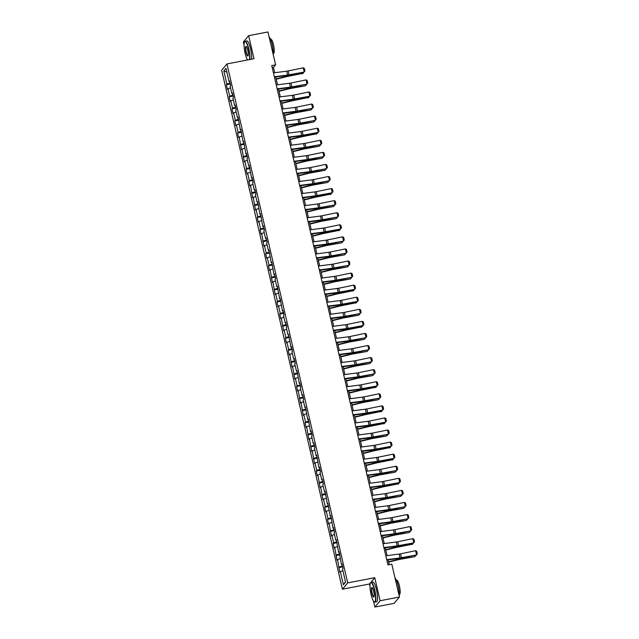 <?xml version="1.0" encoding="UTF-8"?>
<svg xmlns="http://www.w3.org/2000/svg" width="639" height="639" viewBox="0 0 639 639"><rect width="100%" height="100%" fill="white"/><g stroke="black" fill="none" stroke-linecap="round" stroke-linejoin="round"><path stroke-width="0.96" d="M373.456 601.035L374.853 607.05L380.125 600.74L374.758 577.68L369.486 583.99L369.965 586.043M369.486 583.99L342.432 589.198L221.669 70.25L226.949 63.94L347.712 582.888L342.432 589.198M226.949 63.94L253.995 58.732L248.635 35.672L243.355 41.982L244.05 44.962M374.853 607.05L394.175 603.328L399.447 597.018L391.795 564.133L387.929 564.876L271.743 65.585L275.609 64.843L267.957 31.95L248.635 35.672M223.818 70.945L226.885 84.1L226.366 84.723L227.444 89.364L227.963 88.749L229.689 96.177L229.169 96.801L230.256 101.441L230.775 100.818L232.5 108.247L231.981 108.87L233.059 113.51L233.578 112.887L235.312 120.316L234.793 120.939L235.871 125.587L236.39 124.964L238.123 132.393L237.596 133.016L238.682 137.657L239.202 137.034L241.486 149.726L242.005 149.103L244.298 161.803L244.817 161.18L246.55 168.608L246.023 169.231L247.109 173.872L247.628 173.249L249.354 180.677L248.835 181.3L249.913 185.949L250.44 185.326L252.724 198.018L253.244 197.395L255.536 210.087L256.055 209.464L257.781 216.893L257.261 217.516L258.348 222.164L258.867 221.541L260.592 228.97L260.073 229.593L261.151 234.233L261.671 233.61L263.963 246.303L264.482 245.68L266.215 253.116L265.688 253.731L266.775 258.38L267.294 257.757L269.019 265.185L268.5 265.808L269.578 270.449L270.105 269.826L272.39 282.526L272.909 281.903L275.201 294.595L275.721 293.972L277.446 301.4L276.927 302.023L278.013 306.664L278.532 306.041L280.257 313.469L279.738 314.092L280.817 318.741L281.336 318.118L283.628 330.81L284.147 330.187L285.881 337.616L285.353 338.239L286.44 342.879L286.959 342.264L288.684 349.693L288.165 350.316L289.243 354.957L289.771 354.333L292.055 367.026L292.574 366.403L294.867 379.103L295.386 378.48L297.111 385.908L296.592 386.531L297.678 391.172L298.197 390.549L300.482 403.241L301.001 402.618L303.293 415.318L303.813 414.695L305.546 422.123L305.019 422.746L306.105 427.387L306.624 426.764L308.909 439.456L309.436 438.841L311.72 451.533L312.239 450.91L314.532 463.602L315.051 462.979L316.776 470.408L316.257 471.031L317.335 475.68L317.863 475.057L320.147 487.749L320.666 487.126L322.959 499.818L323.478 499.195L325.203 506.631L324.684 507.246L325.77 511.895L326.289 511.272L328.015 518.7L327.495 519.323L328.574 523.964L329.093 523.341L331.385 536.041L331.905 535.418L333.638 542.846L333.111 543.469L334.197 548.11L334.716 547.487L337.001 560.179L337.528 559.556L339.812 572.256L340.331 571.633L343.399 584.789L345.563 582.193L342.504 569.037L343.023 568.414L341.937 563.774L341.418 564.397L339.133 551.705L338.614 552.328L336.322 539.628L335.802 540.251L334.069 532.822L334.596 532.199L333.51 527.558L332.991 528.181L330.706 515.489L330.179 516.104L327.895 503.412L327.376 504.035L325.083 491.343L324.564 491.966L322.839 484.538L323.358 483.915L322.272 479.266L321.752 479.889L320.027 472.461L320.546 471.838L319.468 467.197L318.949 467.82L316.656 455.128L316.137 455.751L314.404 448.314L314.931 447.699L313.845 443.051L313.326 443.674L311.6 436.245L312.12 435.622L311.041 430.982L310.514 431.605L308.23 418.904L307.71 419.527L305.418 406.835L304.899 407.458L303.174 400.03L303.693 399.407L302.606 394.766L302.087 395.389L300.362 387.961L300.881 387.338L299.803 382.689L299.284 383.312L296.991 370.62L296.472 371.243L294.739 363.815L295.266 363.192L294.18 358.551L293.66 359.174L291.935 351.738L292.454 351.123L291.376 346.474L290.857 347.097L288.564 334.405L288.045 335.028L286.312 327.599L286.839 326.976L285.753 322.328L285.234 322.951L283.508 315.522L284.028 314.899L282.949 310.258L282.422 310.881L280.138 298.189L279.618 298.812L277.326 286.112L276.807 286.735L275.082 279.307L275.601 278.684L274.514 274.043L273.995 274.666L271.711 261.974L271.192 262.589L268.899 249.897L268.38 250.52L266.647 243.092L267.174 242.469L266.088 237.828L265.568 238.451L263.843 231.022L264.362 230.399L263.284 225.751L262.757 226.374L260.472 213.682L259.953 214.305L257.661 201.612L257.142 202.236L255.416 194.799L255.935 194.184L254.849 189.535L254.33 190.158L252.605 182.73L253.124 182.107L252.046 177.466L251.526 178.089L249.234 165.397L248.715 166.012L246.981 158.584L247.509 157.961L246.422 153.32L245.903 153.943L243.619 141.251L243.092 141.874L240.807 129.174L240.288 129.797L237.996 117.105L237.476 117.728L235.751 110.299L236.27 109.676L235.184 105.036L234.665 105.659L232.939 98.222L233.459 97.607L232.38 92.959L231.861 93.582L230.128 86.153L230.647 85.53L229.569 80.889L229.05 81.512L225.99 68.357L223.818 70.945L226.885 72.215M342.089 564.421L341.418 564.397M339.253 566.985L342.432 565.882M337.528 559.556L340.084 558.662M339.285 552.344L338.614 552.328M336.441 554.916L339.621 553.805M334.716 547.487L337.28 546.593M336.473 540.274L335.802 540.251M333.638 542.846L336.809 541.736M331.905 535.418L334.469 534.524M333.662 528.205L332.991 528.181M330.826 530.769L334.005 529.667M329.093 523.341L331.657 522.446M330.85 516.128L330.179 516.104M328.015 518.7L331.194 517.59M326.289 511.272L328.845 510.377M328.047 504.059L327.376 504.035M325.203 506.631L328.382 505.521M323.478 499.195L326.042 498.308M325.235 491.99L324.564 491.966M322.399 494.554L325.578 493.444M320.666 487.126L323.23 486.231M322.423 479.913L321.752 479.889M319.588 482.485L322.767 481.375M317.863 475.057L320.419 474.162M319.62 467.844L318.949 467.82M316.776 470.408L319.955 469.306M315.051 462.979L317.615 462.085M316.808 455.767L316.137 455.751M313.973 458.339L317.144 457.228M312.239 450.91L314.803 450.016M313.997 443.698L313.326 443.674M311.161 446.27L314.34 445.159M309.436 438.841L311.992 437.947M311.185 431.629L310.514 431.605M308.349 434.193L311.528 433.09M306.624 426.764L309.188 425.87M308.381 419.551L307.71 419.527M305.546 422.123L308.717 421.013M303.813 414.695L306.377 413.8M305.57 407.482L304.899 407.458M302.734 410.054L305.913 408.944M301.001 402.618L303.565 401.731M302.758 395.413L302.087 395.389M299.923 397.977L303.102 396.867M298.197 390.549L300.753 389.654M299.955 383.336L299.284 383.312M297.111 385.908L300.29 384.798M295.386 378.48L297.95 377.585M297.143 371.267L296.472 371.243M294.307 373.831L297.478 372.729M292.574 366.403L295.138 365.508M294.331 359.19L293.66 359.174M291.496 361.762L294.675 360.652M289.771 354.333L292.327 353.439M291.52 347.121L290.857 347.097M288.684 349.693L291.863 348.582M286.959 342.264L289.523 341.37M288.716 335.052L288.045 335.028M285.881 337.616L289.052 336.505M284.147 330.187L286.711 329.293M285.905 322.975L285.234 322.951M283.069 325.547L286.248 324.436M281.336 318.118L283.9 317.224M283.093 310.905L282.422 310.881M280.257 313.469L283.436 312.367M278.532 306.041L281.088 305.146M280.289 298.828L279.618 298.812M277.446 301.4L280.625 300.29M275.721 293.972L278.284 293.077M277.478 286.759L276.807 286.735M274.642 289.331L277.813 288.221M272.909 281.903L275.473 281.008M274.666 274.69L273.995 274.666M271.831 277.254L275.01 276.152M270.105 269.826L272.661 268.931M271.855 262.613L271.192 262.589M269.019 265.185L272.198 264.075M267.294 257.757L269.858 256.862M269.051 250.544L268.38 250.52M266.215 253.116L269.386 252.006M264.482 245.68L267.046 244.793M266.239 238.475L265.568 238.451M263.404 241.039L266.583 239.929M261.671 233.61L264.234 232.716M263.428 226.398L262.757 226.374M260.592 228.97L263.771 227.859M258.867 221.541L261.423 220.647M260.624 214.329L259.953 214.305M257.781 216.893L260.96 215.79M256.055 209.464L258.619 208.57M257.813 202.251L257.142 202.236M254.977 204.823L258.148 203.713M253.244 197.395L255.808 196.5M255.001 190.182L254.33 190.158M252.165 192.754L255.344 191.644M250.44 185.326L252.996 184.431M252.197 178.113L251.526 178.089M249.354 180.677L252.533 179.575M247.628 173.249L250.192 172.354M249.386 166.036L248.715 166.012M246.55 168.608L249.721 167.498M244.817 161.18L247.381 160.285M246.574 153.967L245.903 153.943M243.739 156.539L246.918 155.429M242.005 149.103L244.569 148.216M243.763 141.898L243.092 141.874M240.927 144.462L244.106 143.352M239.202 137.034L241.758 136.139M240.959 129.821L240.288 129.797M238.123 132.393L241.294 131.283M236.39 124.964L238.954 124.07M238.147 117.752L237.476 117.728M235.312 120.316L238.491 119.213M233.578 112.887L236.142 111.993M235.336 105.675L234.665 105.659M232.5 108.247L235.679 107.136M230.775 100.818L233.331 99.924M232.532 93.606L231.861 93.582M229.689 96.177L232.868 95.067M227.963 88.749L230.527 87.855M229.721 81.536L229.05 81.512M226.885 84.1L230.056 82.99M380.125 600.74L399.447 597.018M374.758 577.68L347.712 582.888M274.706 72.734L273.468 67.399L275.609 64.843M389.183 564.636L388.073 559.876M387.082 555.618L385.261 547.799M384.271 543.541L382.449 535.73M381.459 531.472L379.646 523.66M378.655 519.403L376.834 511.583M375.844 507.326L374.023 499.514M373.032 495.257L371.219 487.445M370.229 483.188L368.407 475.368M367.417 471.111L365.596 463.299M364.605 459.042L362.784 451.222M361.794 446.965L359.981 439.153M358.99 434.895L357.169 427.084M356.179 422.826L354.357 415.007M353.367 410.749L351.554 402.937M350.563 398.68L348.742 390.86M347.752 386.611L345.931 378.791M344.94 374.534L343.127 366.722M342.129 362.465L340.315 354.645M339.325 350.388L337.504 342.576M336.513 338.319L334.692 330.507M333.702 326.249L331.889 318.43M330.898 314.172L329.077 306.361M328.087 302.103L326.265 294.283M325.275 290.026L323.462 282.214M322.471 277.957L320.65 270.145M319.66 265.888L317.839 258.068M316.848 253.811L315.027 245.999M314.037 241.742L312.223 233.93M311.233 229.673L309.412 221.853M308.421 217.595L306.6 209.784M305.61 205.526L303.797 197.707M302.806 193.449L300.985 185.637M299.995 181.38L298.173 173.568M297.183 169.311L295.362 161.491M294.371 157.234L292.558 149.422M291.568 145.165L289.747 137.353M288.756 133.096L286.935 125.276M285.945 121.019L284.131 113.207M283.141 108.95L281.32 101.13M280.329 96.872L278.508 89.061M277.518 84.803L275.705 76.992M343.399 584.789L345.451 581.73M340.331 571.633L342.895 570.739M272.222 67.638L273.468 67.399M226.366 84.723L230.288 83.973M229.169 96.801L233.099 96.042M231.981 108.87L235.903 108.111M234.793 120.939L238.714 120.188M237.596 133.016L241.526 132.257M240.408 145.085L244.33 144.326M243.219 157.154L247.141 156.403M246.023 169.231L249.953 168.472M248.835 181.3L252.756 180.549M251.646 193.377L255.568 192.619M254.458 205.446L258.38 204.688M257.261 217.516L261.191 216.765M260.073 229.593L263.995 228.834M262.885 241.662L266.806 240.903M265.688 253.731L269.618 252.98M268.5 265.808L272.422 265.049M271.311 277.877L275.233 277.126M274.123 289.954L278.045 289.195M276.927 302.023L280.856 301.265M279.738 314.092L283.66 313.342M282.55 326.17L286.472 325.411M285.353 338.239L289.283 337.488M288.165 350.316L292.087 349.557M290.977 362.385L294.898 361.626M293.788 374.454L297.71 373.703M296.592 386.531L300.522 385.772M299.403 398.6L303.325 397.841M302.215 410.669L306.137 409.918M305.019 422.746L308.949 421.988M307.83 434.816L311.752 434.065M310.642 446.893L314.564 446.134M313.453 458.962L317.375 458.203M316.257 471.031L320.179 470.28M319.069 483.108L322.991 482.349M321.88 495.177L325.802 494.418M324.684 507.246L328.614 506.495M327.495 519.323L331.417 518.564M330.307 531.392L334.229 530.642M333.111 543.469L337.041 542.711M335.922 555.539L339.844 554.78M338.734 567.608L342.656 566.857M273.444 72.894L286.719 71.177A4.034 0.687 166.9 0 0 288.157 70.937L303.237 67.83L304.14 71.704L304.955 71.033L303.924 72.095L288.836 75.202A6.047 1.03 -13.1 0 1 286.687 75.57L274.435 77.151M303.924 72.095L289.052 74.803A4.034 0.687 166.9 0 1 287.622 75.051L274.347 76.768M303.237 67.83L304.324 68.325L304.955 71.033M276.224 79.236L286.2 76.752A4.034 0.687 -13.1 0 1 287.694 76.432L302.878 73.349L288.189 75.977A6.047 1.03 166.9 0 0 285.945 76.456L276.144 78.901M303.461 72.191L303.589 72.726L302.383 73.797M303.589 72.726L302.878 73.349L302.654 72.359M249.466 59.603A9.841 2.133 -100.9 0 0 248.595 49.115A9.841 2.133 -100.9 0 0 244.577 41.862A9.841 2.133 -100.9 0 0 245.112 53.277A9.841 2.133 -100.9 0 0 247.557 59.97M244.665 41.743A10.08 2.189 79.1 0 1 244.753 41.591A10.08 2.189 79.1 0 1 245.176 41.255A10.08 2.189 79.1 0 1 248.867 49.019A10.08 2.189 79.1 0 1 249.801 59.539M247.724 50.154A4.92 1.07 79.1 0 1 247.996 55.857A4.92 1.07 79.1 0 1 245.983 52.23A4.92 1.07 79.1 0 1 246.183 46.439A4.92 1.07 79.1 0 1 247.724 50.154M246.319 46.567A4.673 1.014 -100.9 0 0 246.199 46.559A4.673 1.014 -100.9 0 0 246.255 52.134A4.673 1.014 -100.9 0 0 247.972 55.737A4.673 1.014 -100.9 0 0 248.076 55.689M269.123 36.974A10.08 2.189 79.1 0 1 272.206 44.522A10.08 2.189 79.1 0 1 273.212 54.563M270.545 39.243L270.832 39.187A7.253 1.574 79.1 0 1 273.484 44.778A7.253 1.574 79.1 0 1 273.58 53.436L273.284 53.492M245.176 41.255L246.878 40.928A10.08 2.189 79.1 0 1 250.568 48.692A10.08 2.189 79.1 0 1 251.502 59.211M374.502 590.196A9.841 2.133 -100.9 0 0 370.484 582.944A9.841 2.133 -100.9 0 0 371.027 594.35A9.841 2.133 -100.9 0 0 374.119 601.778A9.841 2.133 -100.9 0 0 374.502 590.196M370.58 582.824A10.08 2.189 79.1 0 1 370.66 582.672A10.08 2.189 79.1 0 1 371.091 582.329A10.08 2.189 79.1 0 1 374.781 590.101A10.08 2.189 79.1 0 1 374.901 602.122A10.08 2.189 79.1 0 1 374.382 601.97A10.08 2.189 79.1 0 1 374.246 601.858M373.639 591.235A4.92 1.07 79.1 0 1 373.903 596.938A4.92 1.07 79.1 0 1 371.898 593.311A4.92 1.07 79.1 0 1 372.09 587.521A4.92 1.07 79.1 0 1 373.639 591.235M372.233 587.64A4.673 1.014 -100.9 0 0 372.114 587.632A4.673 1.014 -100.9 0 0 372.17 593.216A4.673 1.014 -100.9 0 0 373.879 596.818A4.673 1.014 -100.9 0 0 373.991 596.77M395.038 578.047A10.08 2.189 79.1 0 1 398.121 585.604A10.08 2.189 79.1 0 1 399.127 595.636M396.46 580.324L396.747 580.268A7.253 1.574 79.1 0 1 399.399 585.859A7.253 1.574 79.1 0 1 399.487 594.518L399.199 594.574M371.091 582.329L372.793 582.001A10.08 2.189 79.1 0 1 376.483 589.773A10.08 2.189 79.1 0 1 376.603 601.794L374.901 602.122M276.256 84.963L289.531 83.254A4.034 0.687 166.9 0 0 290.961 83.006L306.049 79.907L306.952 83.773L307.766 83.102L306.736 84.172L291.648 87.279A6.047 1.03 -13.1 0 1 289.499 87.639L277.246 89.22M306.736 84.172L291.863 86.88A4.034 0.687 166.9 0 1 290.433 87.12L277.15 88.837M306.049 79.907L307.135 80.394L307.766 83.102M279.059 97.04L292.342 95.323A4.034 0.687 166.9 0 0 293.772 95.083L308.861 91.976L309.755 95.842L310.578 95.179L309.54 96.241L294.459 99.349A6.047 1.03 -13.1 0 1 292.311 99.716L280.05 101.297M309.54 96.241L294.675 98.949A4.034 0.687 166.9 0 1 293.237 99.197L279.962 100.906M308.861 91.976L309.947 92.463L310.578 95.179M279.035 91.305L289.012 88.821A4.034 0.687 -13.1 0 1 290.505 88.501L305.194 85.874L291.001 88.046A6.047 1.03 166.9 0 0 288.756 88.533L278.955 90.97M306.273 84.268L305.194 85.874M306.393 84.795L305.69 85.418L305.458 84.436M281.839 103.382L291.815 100.898A4.034 0.687 -13.1 0 1 293.317 100.571L308.501 97.495L293.812 100.123A6.047 1.03 166.9 0 0 291.568 100.603L281.767 103.047M309.076 96.337L309.204 96.872L308.006 97.943M309.204 96.872L308.501 97.495L308.27 96.505M281.871 109.109L295.146 107.4A4.034 0.687 166.9 0 0 296.584 107.152L311.664 104.045L312.567 107.919L313.382 107.248L312.351 108.318L297.263 111.418A6.047 1.03 -13.1 0 1 295.122 111.785L282.861 113.367M312.351 108.318L297.478 111.018A4.034 0.687 166.9 0 1 296.049 111.266L282.773 112.983M311.664 104.045L312.751 104.54L313.382 107.248M284.682 121.186L297.958 119.469A4.034 0.687 166.9 0 0 299.387 119.221L314.476 116.122L315.378 119.988L316.193 119.317L315.163 120.388L300.074 123.495A6.047 1.03 -13.1 0 1 297.926 123.854L285.673 125.444M315.163 120.388L300.29 123.095A4.034 0.687 166.9 0 1 298.86 123.335L285.585 125.052M314.476 116.122L315.562 116.61L316.193 119.317M287.486 133.255L300.769 131.538A4.034 0.687 166.9 0 0 302.199 131.299L317.287 128.191L318.19 132.065L319.005 131.394L317.974 132.457L302.886 135.564A6.047 1.03 -13.1 0 1 300.737 135.931L288.485 137.513M317.974 132.457L303.102 135.164A4.034 0.687 166.9 0 1 301.672 135.412L288.389 137.121M317.287 128.191L318.374 128.687L319.005 131.394M284.651 115.451L294.627 112.967A4.034 0.687 -13.1 0 1 296.121 112.648L310.81 110.02L296.616 112.192A6.047 1.03 166.9 0 0 294.371 112.68L284.571 115.116M311.888 108.414L312.016 108.942L310.81 110.02M312.016 108.942L311.305 109.565L311.081 108.574M287.462 127.52L297.439 125.036A4.034 0.687 -13.1 0 1 298.932 124.717L313.621 122.089L299.427 124.27A6.047 1.03 166.9 0 0 297.183 124.749L287.382 127.185M314.7 120.483L313.621 122.089M314.819 121.019L314.116 121.634L313.885 120.651M290.266 139.598L300.242 137.113A4.034 0.687 -13.1 0 1 301.744 136.794L316.928 133.711L302.239 136.339A6.047 1.03 166.9 0 0 299.995 136.818L290.194 139.262M317.511 132.553L316.433 134.158M317.631 133.088L316.928 133.711L316.696 132.72M290.298 145.325L303.581 143.615A4.034 0.687 166.9 0 0 305.011 143.368L320.099 140.26L320.994 144.134L321.808 143.463L320.778 144.534L305.698 147.641A6.047 1.03 -13.1 0 1 303.549 148L291.288 149.582M320.778 144.534L305.913 147.242A4.034 0.687 166.9 0 1 304.476 147.481L291.2 149.199M320.099 140.26L321.177 140.756L321.808 143.463M293.077 151.667L303.054 149.183A4.034 0.687 -13.1 0 1 304.555 148.863L319.244 146.235L305.051 148.408A6.047 1.03 166.9 0 0 302.798 148.895L292.997 151.331M320.315 144.63L319.244 146.235M320.443 145.157L319.74 145.78L319.508 144.797M293.109 157.402L306.385 155.684A4.034 0.687 166.9 0 0 307.822 155.445L322.903 152.338L323.805 156.204L324.62 155.533L323.59 156.603L308.501 159.71A6.047 1.03 -13.1 0 1 306.353 160.077L294.1 161.659M323.59 156.603L308.717 159.311A4.034 0.687 166.9 0 1 307.287 159.55L294.012 161.268M322.903 152.338L323.989 152.825L324.62 155.533M295.889 163.736L305.865 161.26A4.034 0.687 -13.1 0 1 307.359 160.932L322.048 158.304L307.854 160.485A6.047 1.03 166.9 0 0 305.61 160.964L295.809 163.4M323.126 156.699L323.254 157.234L322.048 158.304M323.254 157.234L322.543 157.857L322.312 156.867M295.921 169.471L309.196 167.753A4.034 0.687 166.9 0 0 310.626 167.514L325.714 164.407L326.617 168.281L327.432 167.61L326.401 168.68L311.313 171.779A6.047 1.03 -13.1 0 1 309.164 172.147L296.911 173.728M326.401 168.68L311.528 171.38A4.034 0.687 166.9 0 1 310.099 171.627L296.815 173.345M325.714 164.407L326.801 164.902L327.432 167.61M298.701 175.813L308.677 173.329A4.034 0.687 -13.1 0 1 310.171 173.009L324.86 170.381L310.666 172.554A6.047 1.03 166.9 0 0 308.421 173.033L298.621 175.477M325.938 168.768L324.86 170.381M326.058 169.303L325.355 169.926L325.123 168.936M298.725 181.548L312.008 179.831A4.034 0.687 166.9 0 0 313.437 179.583L328.526 176.484L329.42 180.35L330.243 179.679L329.205 180.749L314.124 183.856A6.047 1.03 -13.1 0 1 311.976 184.216L299.715 185.805M329.205 180.749L314.34 183.457A4.034 0.687 166.9 0 1 312.902 183.697L299.627 185.414M328.526 176.484L329.612 176.971L330.243 179.679M301.504 187.882L311.481 185.398A4.034 0.687 -13.1 0 1 312.982 185.078L327.671 182.45L313.477 184.631A6.047 1.03 166.9 0 0 311.233 185.11L301.432 187.547M328.742 180.845L327.671 182.45M328.869 181.372L328.166 181.995L327.935 181.013M301.536 193.617L314.811 191.9A4.034 0.687 166.9 0 0 316.249 191.66L331.329 188.553L332.232 192.419L333.047 191.756L332.016 192.818L316.928 195.925A6.047 1.03 -13.1 0 1 314.779 196.293L302.527 197.874M332.016 192.818L317.144 195.526A4.034 0.687 166.9 0 1 315.714 195.774L302.439 197.483M331.329 188.553L332.416 189.04L333.047 191.756M304.316 199.959L314.292 197.475A4.034 0.687 -13.1 0 1 315.786 197.155L330.97 194.072L316.281 196.7A6.047 1.03 166.9 0 0 314.037 197.179L304.236 199.624M331.553 192.914L331.681 193.449L330.475 194.52M331.681 193.449L330.97 194.072L330.746 193.082M304.348 205.686L317.623 203.977A4.034 0.687 166.9 0 0 319.053 203.729L334.141 200.622L335.044 204.496L335.858 203.825L334.828 204.895L319.74 207.994A6.047 1.03 -13.1 0 1 317.591 208.362L305.338 209.943M334.828 204.895L319.955 207.603A4.034 0.687 166.9 0 1 318.526 207.843L305.242 209.56M334.141 200.622L335.227 201.117L335.858 203.825M307.127 212.028L317.104 209.544A4.034 0.687 -13.1 0 1 318.597 209.225L333.286 206.597L319.093 208.769A6.047 1.03 166.9 0 0 316.848 209.257L307.047 211.693M334.365 204.991L333.286 206.597M334.485 205.518L333.782 206.141L333.55 205.151M307.151 217.763L320.435 216.046A4.034 0.687 166.9 0 0 321.864 215.806L336.953 212.699L337.855 216.565L338.67 215.894L337.64 216.964L322.551 220.072A6.047 1.03 -13.1 0 1 320.403 220.431L308.142 222.021M337.64 216.964L322.767 219.672A4.034 0.687 166.9 0 1 321.337 219.912L308.054 221.629M336.953 212.699L338.039 213.186L338.67 215.894M309.931 224.097L319.907 221.613A4.034 0.687 -13.1 0 1 321.409 221.294L336.098 218.666L321.904 220.846A6.047 1.03 166.9 0 0 319.66 221.326L309.859 223.762M337.176 217.06L336.098 218.666M337.296 217.595L336.593 218.211L336.362 217.228M309.963 229.832L323.246 228.115A4.034 0.687 166.9 0 0 324.676 227.875L339.764 224.768L340.659 228.642L341.474 227.971L340.443 229.034L325.363 232.141A6.047 1.03 -13.1 0 1 323.214 232.508L310.953 234.09M340.443 229.034L325.578 231.741A4.034 0.687 166.9 0 1 324.141 231.989L310.866 233.698M339.764 224.768L340.843 225.263L341.474 227.971M312.743 236.174L322.719 233.69A4.034 0.687 -13.1 0 1 324.221 233.371L339.397 230.288L324.716 232.916A6.047 1.03 166.9 0 0 322.463 233.395L312.663 235.839M339.98 229.129L340.108 229.665L338.91 230.735M340.108 229.665L339.397 230.288L339.173 229.297M312.775 241.901L326.05 240.192A4.034 0.687 166.9 0 0 327.488 239.944L342.568 236.845L343.47 240.711L344.285 240.04L343.255 241.111L328.166 244.218A6.047 1.03 -13.1 0 1 326.018 244.577L313.765 246.159M343.255 241.111L328.382 243.818A4.034 0.687 166.9 0 1 326.952 244.058L313.677 245.775M342.568 236.845L343.654 237.333L344.285 240.04M315.554 248.244L325.531 245.759A4.034 0.687 -13.1 0 1 327.024 245.44L341.713 242.812L327.519 244.985A6.047 1.03 166.9 0 0 325.275 245.472L315.474 247.908M342.792 241.207L341.713 242.812M342.911 241.734L342.208 242.357L341.977 241.374M315.586 253.979L328.861 252.261A4.034 0.687 166.9 0 0 330.291 252.022L345.379 248.914L346.282 252.78L347.097 252.109L346.066 253.18L330.978 256.287A6.047 1.03 -13.1 0 1 328.829 256.654L316.577 258.236M346.066 253.18L331.194 255.888A4.034 0.687 166.9 0 1 329.764 256.135L316.481 257.844M345.379 248.914L346.466 249.402L347.097 252.109M318.366 260.321L328.342 257.837A4.034 0.687 -13.1 0 1 329.836 257.509L344.525 254.881L330.331 257.062A6.047 1.03 166.9 0 0 328.087 257.541L318.286 259.985M345.603 253.276L344.525 254.881M345.723 253.811L345.02 254.434L344.788 253.443M318.39 266.048L331.673 264.33A4.034 0.687 166.9 0 0 333.103 264.091L348.191 260.984L349.086 264.858L349.9 264.187L348.87 265.257L333.79 268.356A6.047 1.03 -13.1 0 1 331.641 268.723L319.38 270.305M348.87 265.257L334.005 267.957A4.034 0.687 166.9 0 1 332.568 268.204L319.292 269.922M348.191 260.984L349.277 261.479L349.9 264.187M321.169 272.39L331.146 269.906A4.034 0.687 -13.1 0 1 332.647 269.586L347.336 266.958L333.143 269.131A6.047 1.03 166.9 0 0 330.898 269.61L321.097 272.054M348.407 265.345L348.535 265.88L347.336 266.958M348.535 265.88L347.832 266.503L347.6 265.512M321.201 278.125L334.477 276.407A4.034 0.687 166.9 0 0 335.914 276.16L350.995 273.061L351.897 276.927L352.712 276.256L351.682 277.326L336.593 280.433A6.047 1.03 -13.1 0 1 334.445 280.793L322.192 282.382M351.682 277.326L336.809 280.034A4.034 0.687 166.9 0 1 335.379 280.273L322.104 281.991M350.995 273.061L352.081 273.548L352.712 276.256M323.981 284.459L333.957 281.975A4.034 0.687 -13.1 0 1 335.451 281.655L350.14 279.027L335.946 281.208A6.047 1.03 166.9 0 0 333.702 281.687L323.901 284.123M351.218 277.422L351.346 277.949L350.14 279.027M351.346 277.949L350.635 278.572L350.412 277.59M324.013 290.194L337.288 288.477A4.034 0.687 166.9 0 0 338.718 288.237L353.806 285.13L354.709 288.996L355.524 288.333L354.493 289.395L339.405 292.502A6.047 1.03 -13.1 0 1 337.256 292.87L325.003 294.451M354.493 289.395L339.621 292.103A4.034 0.687 166.9 0 1 338.191 292.35L324.908 294.06M353.806 285.13L354.893 285.625L355.524 288.333M326.793 296.536L336.769 294.052A4.034 0.687 -13.1 0 1 338.263 293.732L353.447 290.649L338.758 293.277A6.047 1.03 166.9 0 0 336.513 293.756L326.713 296.2M354.03 289.491L352.952 291.096M354.15 290.026L353.447 290.649L353.215 289.659M326.817 302.263L340.1 300.554A4.034 0.687 166.9 0 0 341.53 300.306L356.618 297.199L357.521 301.073L358.335 300.402L357.297 301.472L342.216 304.571A6.047 1.03 -13.1 0 1 340.068 304.939L327.807 306.52M357.297 301.472L342.432 304.18A4.034 0.687 166.9 0 1 341.002 304.42L327.719 306.137M356.618 297.199L357.704 297.694L358.335 300.402M329.596 308.605L339.573 306.121A4.034 0.687 -13.1 0 1 341.074 305.801L356.258 302.718L341.569 305.346A6.047 1.03 166.9 0 0 339.325 305.833L329.524 308.27M356.842 301.568L355.763 303.174M356.961 302.095L356.258 302.718L356.027 301.736M329.628 314.34L342.911 312.623A4.034 0.687 166.9 0 0 344.341 312.383L359.422 309.276L360.324 313.142L361.139 312.471L360.108 313.541L345.02 316.648A6.047 1.03 -13.1 0 1 342.879 317.008L330.619 318.597M360.108 313.541L345.244 316.249A4.034 0.687 166.9 0 1 343.806 316.489L330.531 318.206M359.422 309.276L360.508 309.763L361.139 312.471M332.408 320.674L342.384 318.19A4.034 0.687 -13.1 0 1 343.886 317.871L358.575 315.243L344.373 317.423A6.047 1.03 166.9 0 0 342.129 317.902L332.328 320.339M359.645 313.637L359.773 314.172L358.575 315.243M359.773 314.172L359.062 314.787L358.838 313.805M332.44 326.409L345.715 324.692A4.034 0.687 166.9 0 0 347.153 324.452L362.233 321.345L363.136 325.219L363.95 324.548L362.92 325.61L347.832 328.718A6.047 1.03 -13.1 0 1 345.683 329.085L333.43 330.667M362.92 325.61L348.047 328.318A4.034 0.687 166.9 0 1 346.618 328.566L333.342 330.283M362.233 321.345L363.319 321.84L363.95 324.548M335.219 332.751L345.196 330.267A4.034 0.687 -13.1 0 1 346.689 329.948L361.874 326.864L347.185 329.492A6.047 1.03 166.9 0 0 344.94 329.972L335.14 332.416M362.457 325.706L361.378 327.312M362.577 326.241L361.874 326.864L361.642 325.874M335.251 338.478L348.527 336.769A4.034 0.687 166.9 0 0 349.956 336.521L365.045 333.422L365.947 337.288L366.762 336.617L365.732 337.688L350.643 340.795A6.047 1.03 -13.1 0 1 348.495 341.154L336.242 342.736M365.732 337.688L350.859 340.395A4.034 0.687 166.9 0 1 349.429 340.635L336.146 342.352M365.045 333.422L366.131 333.909L366.762 336.617M338.031 344.82L348.007 342.336A4.034 0.687 -13.1 0 1 349.501 342.017L364.19 339.389L349.996 341.561A6.047 1.03 166.9 0 0 347.752 342.049L337.951 344.485M365.268 337.783L364.19 339.389M365.388 338.311L364.685 338.934L364.454 337.951M338.055 350.555L351.338 348.838A4.034 0.687 166.9 0 0 352.768 348.598L367.856 345.491L368.751 349.357L369.566 348.694L368.535 349.757L353.455 352.864A6.047 1.03 -13.1 0 1 351.306 353.231L339.045 354.813M368.535 349.757L353.671 352.464A4.034 0.687 166.9 0 1 352.233 352.712L338.958 354.421M367.856 345.491L368.943 345.979L369.566 348.694M340.835 356.897L350.811 354.413A4.034 0.687 -13.1 0 1 352.313 354.086L367.002 351.458L352.808 353.639A6.047 1.03 166.9 0 0 350.555 354.118L340.755 356.562M368.072 349.852L368.2 350.388L367.002 351.458M368.2 350.388L367.497 351.011L367.265 350.02M340.867 362.625L354.142 360.915A4.034 0.687 166.9 0 0 355.58 360.668L370.66 357.56L371.563 361.434L372.377 360.763L371.347 361.834L356.258 364.933A6.047 1.03 -13.1 0 1 354.11 365.3L341.857 366.882M371.347 361.834L356.474 364.534A4.034 0.687 166.9 0 1 355.044 364.781L341.769 366.498M370.66 357.56L371.746 358.056L372.377 360.763M343.646 368.967L353.623 366.482A4.034 0.687 -13.1 0 1 355.116 366.163L369.805 363.535L355.611 365.708A6.047 1.03 166.9 0 0 353.367 366.195L343.566 368.631M370.884 361.93L371.011 362.457L369.805 363.535M371.011 362.457L370.3 363.08L370.077 362.089M343.678 374.702L356.953 372.984A4.034 0.687 166.9 0 0 358.383 372.737L373.472 369.638L374.374 373.503L375.189 372.833L374.158 373.903L359.07 377.01A6.047 1.03 -13.1 0 1 356.921 377.369L344.669 378.959M374.158 373.903L359.286 376.611A4.034 0.687 166.9 0 1 357.856 376.85L344.573 378.568M373.472 369.638L374.558 370.125L375.189 372.833M346.458 381.036L356.434 378.552A4.034 0.687 -13.1 0 1 357.928 378.232L372.617 375.604L358.423 377.785A6.047 1.03 166.9 0 0 356.179 378.264L346.378 380.7M373.695 373.999L372.617 375.604M373.815 374.534L373.112 375.149L372.88 374.166M346.482 386.771L359.765 385.053A4.034 0.687 166.9 0 0 361.195 384.814L376.283 381.707L377.178 385.581L378 384.91L376.962 385.972L361.882 389.079A6.047 1.03 -13.1 0 1 359.733 389.447L347.472 391.028M376.962 385.972L362.097 388.68A4.034 0.687 166.9 0 1 360.668 388.927L347.384 390.637M376.283 381.707L377.369 382.202L378 384.91M349.261 393.113L359.238 390.629A4.034 0.687 -13.1 0 1 360.739 390.309L375.924 387.226L361.235 389.854A6.047 1.03 166.9 0 0 358.99 390.333L349.19 392.777M376.507 386.068L375.428 387.673M376.627 386.603L375.924 387.226L375.692 386.236M349.293 398.84L362.569 397.131A4.034 0.687 166.9 0 0 364.006 396.883L379.087 393.776L379.989 397.65L380.804 396.979L379.774 398.049L364.685 401.148A6.047 1.03 -13.1 0 1 362.545 401.516L350.284 403.097M379.774 398.049L364.901 400.757A4.034 0.687 166.9 0 1 363.471 400.996L350.196 402.714M379.087 393.776L380.173 394.271L380.804 396.979M352.073 405.182L362.049 402.698A4.034 0.687 -13.1 0 1 363.543 402.378L378.232 399.75L364.038 401.923A6.047 1.03 166.9 0 0 361.794 402.41L351.993 404.846M379.31 398.145L379.438 398.672L378.232 399.75M379.438 398.672L378.727 399.295L378.504 398.313M352.105 410.917L365.38 409.2A4.034 0.687 166.9 0 0 366.81 408.96L381.898 405.853L382.801 409.719L383.616 409.048L382.585 410.118L367.497 413.225A6.047 1.03 -13.1 0 1 365.348 413.593L353.095 415.174M382.585 410.118L367.713 412.826A4.034 0.687 166.9 0 1 366.283 413.066L353.008 414.783M381.898 405.853L382.985 406.34L383.616 409.048M354.885 417.251L364.861 414.775A4.034 0.687 -13.1 0 1 366.355 414.447L381.539 411.372L366.85 414A6.047 1.03 166.9 0 0 364.605 414.479L354.805 416.916M382.122 410.214L381.044 411.82M382.242 410.749L381.539 411.372L381.307 410.382M354.917 422.986L368.192 421.269A4.034 0.687 166.9 0 0 369.622 421.029L384.71 417.922L385.613 421.796L386.427 421.125L385.397 422.195L370.308 425.294A6.047 1.03 -13.1 0 1 368.16 425.662L355.907 427.243M385.397 422.195L370.524 424.895A4.034 0.687 166.9 0 1 369.094 425.143L355.811 426.86M384.71 417.922L385.796 418.417L386.427 421.125M357.696 429.328L367.665 426.844A4.034 0.687 -13.1 0 1 369.166 426.525L384.351 423.441L369.661 426.069A6.047 1.03 166.9 0 0 367.417 426.548L357.616 428.993M384.934 422.283L383.855 423.889M385.053 422.818L384.351 423.441L384.119 422.451M357.72 435.063L371.003 433.346A4.034 0.687 166.9 0 0 372.433 433.098L387.522 429.999L388.416 433.865L389.231 433.194L388.2 434.264L373.12 437.372A6.047 1.03 -13.1 0 1 370.971 437.731L358.711 439.312M388.2 434.264L373.336 436.972A4.034 0.687 166.9 0 1 371.898 437.212L358.623 438.929M387.522 429.999L388.608 430.486L389.231 433.194M360.5 441.397L370.476 438.913A4.034 0.687 -13.1 0 1 371.978 438.594L386.667 435.966L372.473 438.146A6.047 1.03 166.9 0 0 370.221 438.626L360.42 441.062M387.737 434.36L386.667 435.966M387.865 434.887L387.162 435.51L386.93 434.528M360.532 447.132L373.807 445.415A4.034 0.687 166.9 0 0 375.245 445.175L390.325 442.068L391.228 445.934L392.042 445.271L391.012 446.334L375.924 449.441A6.047 1.03 -13.1 0 1 373.775 449.808L361.522 451.39M391.012 446.334L376.139 449.041A4.034 0.687 166.9 0 1 374.71 449.289L361.434 450.998M390.325 442.068L391.411 442.555L392.042 445.271M363.311 453.474L373.288 450.99A4.034 0.687 -13.1 0 1 374.781 450.671L389.966 447.588L375.277 450.215A6.047 1.03 166.9 0 0 373.032 450.695L363.232 453.139M390.549 446.429L390.677 446.965L389.471 448.035M390.677 446.965L389.966 447.588L389.742 446.597M363.343 459.201L376.619 457.492A4.034 0.687 166.9 0 0 378.048 457.244L393.137 454.137L394.039 458.011L394.854 457.34L393.824 458.411L378.735 461.51A6.047 1.03 -13.1 0 1 376.587 461.877L364.334 463.459M393.824 458.411L378.951 461.118A4.034 0.687 166.9 0 1 377.521 461.358L364.238 463.075M393.137 454.137L394.223 454.633L394.854 457.34M366.123 465.543L376.099 463.059A4.034 0.687 -13.1 0 1 377.593 462.74L392.777 459.657L378.088 462.285A6.047 1.03 166.9 0 0 375.844 462.772L366.043 465.208M393.36 458.506L392.282 460.112M393.48 459.034L392.777 459.657L392.546 458.666M366.147 471.278L379.43 469.561A4.034 0.687 166.9 0 0 380.86 469.314L395.948 466.214L396.843 470.08L397.666 469.409L396.627 470.48L381.547 473.587A6.047 1.03 -13.1 0 1 379.398 473.946L367.137 475.536M396.627 470.48L381.763 473.187A4.034 0.687 166.9 0 1 380.325 473.427L367.05 475.144M395.948 466.214L397.035 466.702L397.666 469.409M368.927 477.613L378.903 475.128A4.034 0.687 -13.1 0 1 380.405 474.809L395.094 472.181L380.9 474.362A6.047 1.03 166.9 0 0 378.655 474.841L368.855 477.277M396.164 470.576L396.292 471.111L395.094 472.181M396.292 471.111L395.589 471.726L395.357 470.743M368.959 483.348L382.234 481.63A4.034 0.687 166.9 0 0 383.672 481.391L398.752 478.284L399.655 482.157L400.469 481.486L399.439 482.549L384.351 485.656A6.047 1.03 -13.1 0 1 382.21 486.023L369.949 487.605M399.439 482.549L384.566 485.257A4.034 0.687 166.9 0 1 383.136 485.504L369.861 487.214M398.752 478.284L399.838 478.779L400.469 481.486M371.738 489.69L381.715 487.206A4.034 0.687 -13.1 0 1 383.208 486.886L398.393 483.803L383.704 486.431A6.047 1.03 166.9 0 0 381.459 486.91L371.658 489.354M398.976 482.645L399.103 483.18L397.897 484.25M399.103 483.18L398.393 483.803L398.169 482.812M371.77 495.417L385.045 493.707A4.034 0.687 166.9 0 0 386.475 493.46L401.564 490.361L402.466 494.227L403.281 493.556L402.25 494.626L387.162 497.733A6.047 1.03 -13.1 0 1 385.013 498.093L372.761 499.674M402.25 494.626L387.378 497.334A4.034 0.687 166.9 0 1 385.948 497.573L372.665 499.291M401.564 490.361L402.65 490.848L403.281 493.556M374.55 501.759L384.526 499.275A4.034 0.687 -13.1 0 1 386.02 498.955L400.709 496.327L386.515 498.5A6.047 1.03 166.9 0 0 384.271 498.987L374.47 501.423M401.787 494.722L400.709 496.327M401.907 495.249L401.204 495.872L400.972 494.89M374.574 507.494L387.857 505.776A4.034 0.687 166.9 0 0 389.287 505.537L404.375 502.43L405.278 506.296L406.092 505.625L405.062 506.695L389.974 509.802A6.047 1.03 -13.1 0 1 387.825 510.17L375.572 511.751M405.062 506.695L390.189 509.403A4.034 0.687 166.9 0 1 388.76 509.642L375.476 511.36M404.375 502.43L405.461 502.917L406.092 505.625M377.353 513.828L387.33 511.352A4.034 0.687 -13.1 0 1 388.832 511.024L403.521 508.396L389.327 510.577A6.047 1.03 166.9 0 0 387.082 511.056L377.282 513.5M404.599 506.791L403.521 508.396M404.719 507.326L404.016 507.949L403.784 506.959M377.385 519.563L390.669 517.846A4.034 0.687 166.9 0 0 392.098 517.606L407.187 514.499L408.081 518.373L408.896 517.702L407.866 518.772L392.785 521.871A6.047 1.03 -13.1 0 1 390.637 522.239L378.376 523.82M407.866 518.772L393.001 521.472A4.034 0.687 166.9 0 1 391.563 521.72L378.288 523.437M407.187 514.499L408.265 514.994L408.896 517.702M380.165 525.905L390.141 523.421A4.034 0.687 -13.1 0 1 391.643 523.101L406.332 520.473L392.138 522.646A6.047 1.03 166.9 0 0 389.886 523.125L380.085 525.57M407.402 518.86L407.53 519.395L406.332 520.473M407.53 519.395L406.827 520.018L406.596 519.028M380.197 531.64L393.472 529.923A4.034 0.687 166.9 0 0 394.91 529.675L409.99 526.576L410.893 530.442L411.708 529.771L410.677 530.841L395.589 533.948A6.047 1.03 -13.1 0 1 393.44 534.308L381.187 535.897M410.677 530.841L395.805 533.549A4.034 0.687 166.9 0 1 394.375 533.789L381.1 535.506M409.99 526.576L411.077 527.063L411.708 529.771M382.977 537.974L392.953 535.49A4.034 0.687 -13.1 0 1 394.447 535.17L409.136 532.543L394.942 534.723A6.047 1.03 166.9 0 0 392.697 535.202L382.897 537.639M410.214 530.937L410.342 531.464L409.136 532.543M410.342 531.464L409.631 532.087L409.399 531.105M383.009 543.709L396.284 541.992A4.034 0.687 166.9 0 0 397.714 541.752L412.802 538.645L413.705 542.511L414.519 541.848L413.489 542.91L398.401 546.018A6.047 1.03 -13.1 0 1 396.252 546.385L383.999 547.966M413.489 542.91L398.616 545.618A4.034 0.687 166.9 0 1 397.186 545.866L383.903 547.575M412.802 538.645L413.888 539.132L414.519 541.848M385.788 550.051L395.765 547.567A4.034 0.687 -13.1 0 1 397.258 547.248L412.443 544.164L397.754 546.792A6.047 1.03 166.9 0 0 395.509 547.272L385.708 549.716M413.026 543.006L411.947 544.612M413.145 543.541L412.443 544.164L412.211 543.174M385.812 555.778L399.095 554.069A4.034 0.687 166.9 0 0 400.525 553.821L415.614 550.714L416.508 554.588L417.331 553.917L416.293 554.987L401.212 558.087A6.047 1.03 -13.1 0 1 399.063 558.454L386.803 560.036M416.293 554.987L401.428 557.695A4.034 0.687 166.9 0 1 399.99 557.935L386.715 559.652M415.614 550.714L416.7 551.209L417.331 553.917M388.592 562.12L398.568 559.636A4.034 0.687 -13.1 0 1 400.07 559.317L414.759 556.689L400.565 558.861A6.047 1.03 166.9 0 0 398.321 559.349L388.52 561.785M415.829 555.083L414.759 556.689M415.957 555.611L415.254 556.234L415.023 555.251M286.719 71.177L287.622 75.051M288.157 70.937L289.052 74.803M288.189 75.977L288.045 75.354M285.945 76.456L285.769 75.69M289.531 83.254L290.433 87.12M290.961 83.006L291.863 86.88M292.342 95.323L293.237 99.197M293.772 95.083L294.675 98.949M291.001 88.046L290.857 87.431M288.756 88.533L288.572 87.759M293.812 100.123L293.668 99.5M291.568 100.603L291.384 99.836M295.146 107.4L296.049 111.266M296.584 107.152L297.478 111.018M297.958 119.469L298.86 123.335M299.387 119.221L300.29 123.095M300.769 131.538L301.672 135.412M302.199 131.299L303.102 135.164M296.616 112.192L296.472 111.577M294.371 112.68L294.196 111.905M299.427 124.27L299.284 123.647M297.183 124.749L297.007 123.974M302.239 136.339L302.095 135.716M299.995 136.818L299.811 136.051M303.581 143.615L304.476 147.481M305.011 143.368L305.913 147.242M305.051 148.408L304.899 147.793M302.798 148.895L302.622 148.12M306.385 155.684L307.287 159.55M307.822 155.445L308.717 159.311M307.854 160.485L307.71 159.862M305.61 160.964L305.434 160.189M309.196 167.753L310.099 171.627M310.626 167.514L311.528 171.38M310.666 172.554L310.522 171.931M308.421 173.033L308.238 172.266M312.008 179.831L312.902 183.697M313.437 179.583L314.34 183.457M313.477 184.631L313.334 184.008M311.233 185.11L311.049 184.336M314.811 191.9L315.714 195.774M316.249 191.66L317.144 195.526M316.281 196.7L316.137 196.077M314.037 197.179L313.861 196.413M317.623 203.977L318.526 207.843M319.053 203.729L319.955 207.603M319.093 208.769L318.949 208.154M316.848 209.257L316.672 208.482M320.435 216.046L321.337 219.912M321.864 215.806L322.767 219.672M321.904 220.846L321.76 220.223M319.66 221.326L319.476 220.551M323.246 228.115L324.141 231.989M324.676 227.875L325.578 231.741M324.716 232.916L324.564 232.292M322.463 233.395L322.288 232.628M326.05 240.192L326.952 244.058M327.488 239.944L328.382 243.818M327.519 244.985L327.376 244.37M325.275 245.472L325.099 244.697M328.861 252.261L329.764 256.135M330.291 252.022L331.194 255.888M330.331 257.062L330.187 256.439M328.087 257.541L327.903 256.774M331.673 264.33L332.568 268.204M333.103 264.091L334.005 267.957M333.143 269.131L332.999 268.508M330.898 269.61L330.714 268.843M334.477 276.407L335.379 280.273M335.914 276.16L336.809 280.034M335.946 281.208L335.802 280.585M333.702 281.687L333.526 280.912M337.288 288.477L338.191 292.35M338.718 288.237L339.621 292.103M338.758 293.277L338.614 292.654M336.513 293.756L336.33 292.989M340.1 300.554L341.002 304.42M341.53 300.306L342.432 304.18M341.569 305.346L341.426 304.731M339.325 305.833L339.141 305.059M342.911 312.623L343.806 316.489M344.341 312.383L345.244 316.249M344.373 317.423L344.229 316.8M342.129 317.902L341.953 317.128M345.715 324.692L346.618 328.566M347.153 324.452L348.047 328.318M347.185 329.492L347.041 328.869M344.94 329.972L344.764 329.205M348.527 336.769L349.429 340.635M349.956 336.521L350.859 340.395M349.996 341.561L349.852 340.946M347.752 342.049L347.568 341.274M351.338 348.838L352.233 352.712M352.768 348.598L353.671 352.464M352.808 353.639L352.664 353.016M350.555 354.118L350.38 353.351M354.142 360.915L355.044 364.781M355.58 360.668L356.474 364.534M355.611 365.708L355.468 365.093M353.367 366.195L353.191 365.42M356.953 372.984L357.856 376.85M358.383 372.737L359.286 376.611M358.423 377.785L358.279 377.162M356.179 378.264L355.995 377.489M359.765 385.053L360.668 388.927M361.195 384.814L362.097 388.68M361.235 389.854L361.091 389.231M358.99 390.333L358.806 389.566M362.569 397.131L363.471 400.996M364.006 396.883L364.901 400.757M364.038 401.923L363.895 401.308M361.794 402.41L361.618 401.635M365.38 409.2L366.283 413.066M366.81 408.96L367.713 412.826M366.85 414L366.706 413.377M364.605 414.479L364.43 413.705M368.192 421.269L369.094 425.143M369.622 421.029L370.524 424.895M369.661 426.069L369.518 425.446M367.417 426.548L367.233 425.782M371.003 433.346L371.898 437.212M372.433 433.098L373.336 436.972M372.473 438.146L372.321 437.523M370.221 438.626L370.045 437.851M373.807 445.415L374.71 449.289M375.245 445.175L376.139 449.041M375.277 450.215L375.133 449.592M373.032 450.695L372.856 449.928M376.619 457.492L377.521 461.358M378.048 457.244L378.951 461.118M378.088 462.285L377.945 461.67M375.844 462.772L375.66 461.997M379.43 469.561L380.325 473.427M380.86 469.314L381.763 473.187M380.9 474.362L380.756 473.739M378.655 474.841L378.472 474.066M382.234 481.63L383.136 485.504M383.672 481.391L384.566 485.257M383.704 486.431L383.56 485.808M381.459 486.91L381.283 486.143M385.045 493.707L385.948 497.573M386.475 493.46L387.378 497.334M386.515 498.5L386.371 497.885M384.271 498.987L384.095 498.212M387.857 505.776L388.76 509.642M389.287 505.537L390.189 509.403M389.327 510.577L389.183 509.954M387.082 511.056L386.899 510.289M390.669 517.846L391.563 521.72M392.098 517.606L393.001 521.472M392.138 522.646L391.987 522.023M389.886 523.125L389.71 522.359M393.472 529.923L394.375 533.789M394.91 529.675L395.805 533.549M394.942 534.723L394.798 534.1M392.697 535.202L392.522 534.428M396.284 541.992L397.186 545.866M397.714 541.752L398.616 545.618M397.754 546.792L397.61 546.169M395.509 547.272L395.325 546.505M399.095 554.069L399.99 557.935M400.525 553.821L401.428 557.695M400.565 558.861L400.421 558.246M398.321 559.349L398.137 558.574"/></g></svg>

